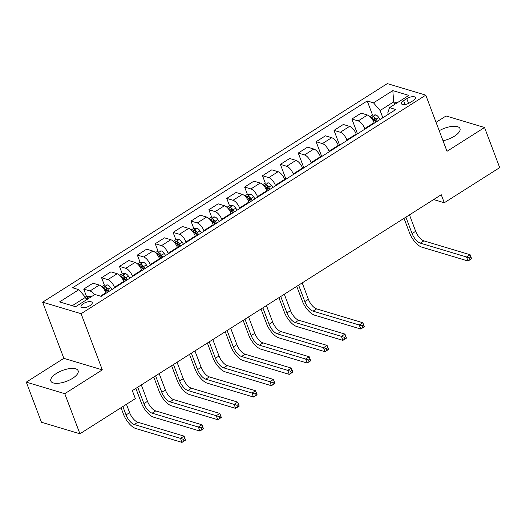 <?xml version="1.0" encoding="UTF-8"?>
<svg xmlns="http://www.w3.org/2000/svg" width="526" height="526" viewBox="0 0 526 526"><rect width="100%" height="100%" fill="white"/><g stroke="black" fill="none" stroke-linecap="round" stroke-linejoin="round"><path stroke-width="0.79" d="M72.595 378.319A14.583 5.799 -20.7 0 0 78.124 370.738A14.583 5.799 -20.7 0 0 56.374 373.453A14.583 5.799 -20.7 0 0 50.844 381.041A14.583 5.799 -20.7 0 0 72.595 378.319M443.004 140.731A14.583 5.799 -20.7 0 0 454.464 136.181A14.583 5.799 -20.7 0 0 459.994 128.594A14.583 5.799 -20.7 0 0 439.223 130.724M89.933 305.678A5.983 2.38 -20.7 0 0 92.201 302.562A5.983 2.38 -20.7 0 0 83.279 303.68A5.983 2.38 -20.7 0 0 81.011 306.796A5.983 2.38 -20.7 0 0 89.933 305.678M26.3 382.132L64.77 393.678L102.314 369.87L63.843 358.331L26.3 382.132L41.455 422.247L79.926 433.786L135.346 398.642L132.315 390.621L441.248 194.732L444.279 202.753L499.7 167.616L484.545 127.502L446.074 115.963L436.047 122.321M63.843 358.331L42.626 302.174L387.307 83.608L425.777 95.147L81.096 313.713L42.626 302.174M406.762 98.664L403.613 100.657A5.793 2.301 -20.7 0 0 401.417 103.675A5.793 2.301 -20.7 0 0 410.063 102.59L413.206 100.597A5.793 2.301 -20.7 0 0 415.402 97.58A5.793 2.301 -20.7 0 0 406.762 98.664L408.551 103.405M397.018 102.899L393.678 101.899L380.094 110.513L373.513 102.846L367.22 100.959L72.588 287.781L78.88 289.668L85.468 297.335L72.253 305.718M373.513 102.846L392.817 90.603L408.827 95.41L389.523 107.652L387.787 112.82L388.339 114.28M78.88 289.668L59.576 301.911L75.586 306.717L94.89 294.475L101.183 296.362L395.808 109.539L389.523 107.652M64.77 393.678L79.926 433.786M102.314 369.87L81.096 313.713M425.777 95.147L447.001 151.304L484.545 127.502M433.634 199.564L444.279 202.753M394.632 104.411L393.678 101.899L392.817 90.603M382.836 117.765L380.094 110.513M374.256 123.209L374.058 122.696A7.476 3.163 -122.4 0 0 367.477 115.03L361.184 113.143L351.887 119.034L357.483 133.841M364.959 129.1L364.761 128.587A7.476 3.163 -122.4 0 0 358.18 120.921L351.887 119.034M356.372 134.544L356.181 134.031A7.476 3.163 -122.4 0 0 349.599 126.365L343.307 124.478L334.01 130.376L339.605 145.176M347.081 140.442L346.884 139.923A7.476 3.163 -122.4 0 0 340.302 132.263L334.01 130.376M338.494 145.88L338.303 145.367A7.476 3.163 -122.4 0 0 331.715 137.7L325.43 135.813L316.133 141.711L321.728 156.518M329.204 151.777L329.006 151.264A7.476 3.163 -122.4 0 0 322.425 143.598L316.133 141.711M320.617 157.215L320.426 156.702A7.476 3.163 -122.4 0 0 313.838 149.036L307.552 147.149L298.255 153.046L303.85 167.853M311.32 163.113L311.129 162.6A7.476 3.163 -122.4 0 0 304.541 154.933L298.255 153.046M302.739 168.557L302.549 168.037A7.476 3.163 -122.4 0 0 295.96 160.371L289.675 158.484L280.378 164.382L285.973 179.188M293.442 174.448L293.252 173.935A7.476 3.163 -122.4 0 0 286.663 166.269L280.378 164.382M284.862 179.892L284.671 179.373A7.476 3.163 -122.4 0 0 278.083 171.713L271.797 169.826L262.5 175.717L265.301 183.147M275.565 185.783L275.374 185.27A7.476 3.163 -122.4 0 0 268.786 177.604L262.5 175.717M266.984 191.227L266.794 190.714A7.476 3.163 -122.4 0 0 260.206 183.048L253.913 181.161L244.623 187.052L247.424 194.482M257.687 197.119L257.497 196.606A7.476 3.163 -122.4 0 0 250.909 188.939L244.623 187.052M249.107 202.563L248.91 202.05A7.476 3.163 -122.4 0 0 242.328 194.383L236.036 192.496L226.745 198.387L229.546 205.817M239.81 208.454L239.619 207.941A7.476 3.163 -122.4 0 0 233.031 200.275L226.745 198.387M231.23 213.898L231.032 213.385A7.476 3.163 -122.4 0 0 224.451 205.719L218.159 203.832L208.861 209.729L211.669 217.153M221.933 219.796L221.742 219.276A7.476 3.163 -122.4 0 0 215.154 211.616L208.861 209.729M213.352 225.233L213.155 224.72A7.476 3.163 -122.4 0 0 206.573 217.054L200.281 215.167L190.984 221.065L193.792 228.488M204.055 231.131L203.858 230.618A7.476 3.163 -122.4 0 0 197.276 222.952L190.984 221.065M195.475 236.569L195.278 236.056A7.476 3.163 -122.4 0 0 188.696 228.389L182.404 226.502L173.107 232.4L175.914 239.823M186.178 242.466L185.98 241.953A7.476 3.163 -122.4 0 0 179.399 234.287L173.107 232.4M177.597 247.904L177.4 247.391A7.476 3.163 -122.4 0 0 170.819 239.725L164.526 237.837L155.229 243.735L158.037 251.158M168.3 253.802L168.103 253.289A7.476 3.163 -122.4 0 0 161.521 245.622L155.229 243.735M159.72 259.246L159.523 258.726A7.476 3.163 -122.4 0 0 152.941 251.066L146.649 249.179L137.352 255.071L140.159 262.5M150.423 265.137L150.226 264.624A7.476 3.163 -122.4 0 0 143.644 256.958L137.352 255.071M141.842 270.581L141.645 270.068A7.476 3.163 -122.4 0 0 135.064 262.402L128.771 260.515L119.474 266.406L122.282 273.836M132.545 276.472L132.348 275.959A7.476 3.163 -122.4 0 0 125.767 268.293L119.474 266.406M123.965 281.916L123.768 281.403A7.476 3.163 -122.4 0 0 117.186 273.737L110.894 271.85L101.597 277.741L104.404 285.171M114.668 287.807L114.471 287.295A7.476 3.163 -122.4 0 0 107.889 279.628L101.597 277.741M106.081 293.252L105.89 292.739A7.476 3.163 -122.4 0 0 99.309 285.072L93.017 283.185L83.719 289.083L86.527 296.506M86.415 299.846L85.468 297.335M367.22 100.959L372.572 115.128M374.045 119.021L374.736 120.849M105.877 289.063L106.568 290.891M123.755 277.728L124.445 279.556M141.632 266.393L142.322 268.221M159.51 255.057L160.2 256.879M177.387 243.722L178.077 245.543M195.264 232.387L195.955 234.208M213.142 221.045L213.832 222.873M231.019 209.71L231.71 211.537M248.897 198.374L249.587 200.202M266.774 187.039L267.464 188.867M94.463 294.744A7.476 3.163 -122.4 0 0 90.012 290.963L83.719 289.083M369.982 116.601L372.27 115.148L375.781 114.865A4.951 2.097 57.6 0 1 378.759 117.462L380.173 119.455M405.894 217.153L412.095 233.557A9.343 3.958 -122.4 0 0 420.32 243.137L466.536 256.997L470.112 254.735L471.631 258.746L468.055 261.014L421.839 247.148A14.018 5.937 57.6 0 1 409.491 232.775L404.034 218.329M377.458 121.177L376.044 119.185A4.951 2.097 -122.4 0 0 373.92 117.022C372.447 116.884 371.875 117.245 372.204 118.113A4.951 2.097 57.6 0 1 374.328 120.276L375.742 122.262M373.92 117.022L374.795 119.33A2.525 1.065 57.6 0 1 375.34 119.994L376.583 121.73M409.471 214.884L415.665 231.289A9.343 3.958 -122.4 0 0 423.897 240.869L470.112 254.735L470.849 257.023L469.416 257.931L470.02 259.535L471.454 258.628L470.849 257.023M470.02 259.535L468.055 261.014L466.536 256.997L469.416 257.931M262.711 184.619L265.005 183.166L268.516 182.884A4.951 2.097 57.6 0 1 271.488 185.481L272.909 187.473M298.623 285.171L304.824 301.569A9.343 3.958 -122.4 0 0 313.055 311.155L359.271 325.015L362.848 322.747L364.36 326.764L360.783 329.026L314.568 315.166A14.018 5.937 57.6 0 1 302.226 300.793L296.769 286.348M270.193 189.196L268.773 187.203A4.951 2.097 -122.4 0 0 266.649 185.04C265.183 184.902 264.611 185.264 264.933 186.132A4.951 2.097 57.6 0 1 267.057 188.288L268.477 190.28M266.649 185.04L267.524 187.348A2.525 1.065 57.6 0 1 268.076 188.006L269.319 189.748M302.2 282.903L308.4 299.307A9.343 3.958 -122.4 0 0 316.632 308.887L362.848 322.747L363.578 325.042L362.151 325.949L362.756 327.553L364.183 326.646L363.578 325.042M362.756 327.553L360.783 329.026L359.271 325.015L362.151 325.949M244.833 195.955L247.128 194.502L250.639 194.219A4.951 2.097 57.6 0 1 253.611 196.816L255.031 198.808M280.746 296.506L286.946 312.911A9.343 3.958 -122.4 0 0 295.178 322.491L341.394 336.351L344.964 334.089L346.483 338.1L342.906 340.368L296.69 326.501A14.018 5.937 57.6 0 1 284.349 312.128L278.892 297.683M252.316 200.531L250.895 198.539A4.951 2.097 -122.4 0 0 248.772 196.376C247.299 196.237 246.727 196.599 247.056 197.467A4.951 2.097 57.6 0 1 249.179 199.63L250.6 201.616M248.772 196.376L249.646 198.683A2.525 1.065 57.6 0 1 250.198 199.347L251.435 201.083M284.323 294.238L290.523 310.642A9.343 3.958 -122.4 0 0 298.755 320.222L344.964 334.089L345.7 336.377L344.274 337.284L344.878 338.889L346.305 337.981L345.7 336.377M344.878 338.889L342.906 340.368L341.394 336.351L344.274 337.284M226.956 207.297L229.251 205.844L232.762 205.561A4.951 2.097 57.6 0 1 235.733 208.151L237.154 210.144M262.868 307.841L269.069 324.246A9.343 3.958 -122.4 0 0 277.301 333.826L323.516 347.693L327.087 345.424L328.605 349.435L325.029 351.703L278.813 337.837A14.018 5.937 57.6 0 1 266.472 323.464L261.008 309.018M234.438 211.866L233.018 209.874A4.951 2.097 -122.4 0 0 230.894 207.711C229.421 207.573 228.849 207.934 229.178 208.802A4.951 2.097 57.6 0 1 231.302 210.965L232.722 212.951M230.894 207.711L231.769 210.019A2.525 1.065 57.6 0 1 232.321 210.683L233.557 212.419M266.445 305.573L272.646 321.978A9.343 3.958 -122.4 0 0 280.871 331.558L327.087 345.424L327.823 347.712L326.39 348.62L327.001 350.224L328.428 349.317L327.823 347.712M327.001 350.224L325.029 351.703L323.516 347.693L326.39 348.62M209.078 218.632L211.373 217.179L214.884 216.896A4.951 2.097 57.6 0 1 217.856 219.487L219.276 221.479M244.991 319.177L251.191 335.581A9.343 3.958 -122.4 0 0 259.423 345.161L305.639 359.028L309.209 356.76L310.728 360.77L307.151 363.039L260.935 349.172A14.018 5.937 57.6 0 1 248.594 334.799L243.13 320.354M216.554 223.202L215.141 221.209A4.951 2.097 -122.4 0 0 213.017 219.046C211.544 218.908 210.972 219.27 211.301 220.138A4.951 2.097 57.6 0 1 213.424 222.301L214.838 224.293M213.017 219.046L213.891 221.361A2.525 1.065 57.6 0 1 214.444 222.018L215.68 223.754M248.568 316.908L254.768 333.313A9.343 3.958 -122.4 0 0 262.993 342.893L309.209 356.76L309.945 359.048L308.512 359.955L309.124 361.559L310.55 360.652L309.945 359.048M309.124 361.559L307.151 363.039L305.639 359.028L308.512 359.955M191.201 229.967L193.496 228.514L197 228.231A4.951 2.097 57.6 0 1 199.979 230.822L201.399 232.814M227.114 330.512L233.314 346.917A9.343 3.958 -122.4 0 0 241.546 356.497L287.755 370.363L291.332 368.095L292.85 372.106L289.274 374.374L243.058 360.507A14.018 5.937 57.6 0 1 230.71 346.134L225.253 331.689M198.677 234.537L197.263 232.551A4.951 2.097 -122.4 0 0 195.139 230.388C193.667 230.243 193.095 230.605 193.423 231.473A4.951 2.097 57.6 0 1 195.547 233.636L196.961 235.628M195.139 230.388L196.014 232.696A2.525 1.065 57.6 0 1 196.566 233.353L197.802 235.096M230.69 328.244L236.891 344.648A9.343 3.958 -122.4 0 0 245.116 354.228L291.332 368.095L292.068 370.383L290.635 371.29L291.246 372.895L292.673 371.987L292.068 370.383M291.246 372.895L289.274 374.374L287.755 370.363L290.635 371.29M173.324 241.302L175.618 239.849L179.123 239.567A4.951 2.097 57.6 0 1 182.101 242.164L183.521 244.149M209.236 341.847L215.436 358.252A9.343 3.958 -122.4 0 0 223.662 367.832L269.877 381.698L273.454 379.43L274.973 383.441L271.396 385.709L225.181 371.849A14.018 5.937 57.6 0 1 212.833 357.476L207.375 343.031M180.799 245.872L179.386 243.886A4.951 2.097 -122.4 0 0 177.262 241.723C175.789 241.579 175.217 241.94 175.546 242.808A4.951 2.097 57.6 0 1 177.67 244.971L179.083 246.964M177.262 241.723L178.136 244.031A2.525 1.065 57.6 0 1 178.689 244.689L179.925 246.431M212.813 339.579L219.013 355.984A9.343 3.958 -122.4 0 0 227.239 365.57L273.454 379.43L274.191 381.718L272.757 382.626L273.362 384.23L274.796 383.322L274.191 381.718M273.362 384.23L271.396 385.709L269.877 381.698L272.757 382.626M155.446 252.638L157.734 251.185L161.245 250.902A4.951 2.097 57.6 0 1 164.224 253.499L165.644 255.485M191.359 353.183L197.559 369.587A9.343 3.958 -122.4 0 0 205.784 379.174L252 393.034L255.577 390.765L257.096 394.776L253.519 397.045L207.303 383.184A14.018 5.937 57.6 0 1 194.955 368.811L189.498 354.366M162.922 257.207L161.508 255.222A4.951 2.097 -122.4 0 0 159.385 253.059C157.912 252.914 157.34 253.282 157.668 254.143A4.951 2.097 57.6 0 1 159.792 256.307L161.206 258.299M159.385 253.059L160.259 255.366A2.525 1.065 57.6 0 1 160.811 256.024L162.047 257.766M194.936 350.921L201.129 367.319A9.343 3.958 -122.4 0 0 209.361 376.905L255.577 390.765L256.313 393.053L254.88 393.961L255.485 395.565L256.918 394.658L256.313 393.053M255.485 395.565L253.519 397.045L252 393.034L254.88 393.961M137.569 263.973L139.857 262.52L143.368 262.237A4.951 2.097 57.6 0 1 146.346 264.834L147.76 266.827M173.481 364.525L179.682 380.923A9.343 3.958 -122.4 0 0 187.907 390.509L234.123 404.369L237.699 402.101L239.218 406.118L235.641 408.38L189.426 394.52A14.018 5.937 57.6 0 1 177.078 380.147L171.621 365.702M145.044 268.549L143.631 266.557A4.951 2.097 -122.4 0 0 141.507 264.394C140.034 264.256 139.462 264.617 139.791 265.485A4.951 2.097 57.6 0 1 141.915 267.642L143.328 269.634M141.507 264.394L142.382 266.702A2.525 1.065 57.6 0 1 142.934 267.359L144.17 269.102M177.058 362.256L183.252 378.661A9.343 3.958 -122.4 0 0 191.484 388.241L237.699 402.101L238.436 404.395L237.002 405.303L237.607 406.907L239.041 406L238.436 404.395M237.607 406.907L235.641 408.38L234.123 404.369L237.002 405.303M119.691 275.308L121.979 273.855L125.49 273.573A4.951 2.097 57.6 0 1 128.469 276.17L129.883 278.162M155.604 375.86L161.798 392.264A9.343 3.958 -122.4 0 0 170.03 401.844L216.245 415.704L219.822 413.443L221.341 417.453L217.764 419.715L171.548 405.855A14.018 5.937 57.6 0 1 159.2 391.482L153.743 377.037M127.167 279.885L125.753 277.892A4.951 2.097 -122.4 0 0 123.63 275.729C122.157 275.591 121.585 275.953 121.914 276.821A4.951 2.097 57.6 0 1 124.037 278.984L125.451 280.969M123.63 275.729L124.498 278.037A2.525 1.065 57.6 0 1 125.05 278.701L126.293 280.437M159.181 373.591L165.374 389.996A9.343 3.958 -122.4 0 0 173.606 399.576L219.822 413.443L220.558 415.731L219.125 416.638L219.73 418.242L221.163 417.335L220.558 415.731M219.73 418.242L217.764 419.715L216.245 415.704L219.125 416.638M101.814 286.65L104.102 285.197L107.613 284.914A4.951 2.097 57.6 0 1 110.591 287.505L112.005 289.497M137.727 387.195L143.92 403.6A9.343 3.958 -122.4 0 0 152.152 413.18L198.368 427.046L201.945 424.778L203.457 428.789L199.887 431.057L153.671 417.19A14.018 5.937 57.6 0 1 141.323 402.817L135.866 388.372M109.29 291.22L107.876 289.228A4.951 2.097 -122.4 0 0 105.752 287.065C104.279 286.926 103.707 287.288 104.036 288.156A4.951 2.097 57.6 0 1 106.153 290.319L107.574 292.305M105.752 287.065L106.62 289.372A2.525 1.065 57.6 0 1 107.172 290.036L108.415 291.772M141.303 384.927L147.497 401.331A9.343 3.958 -122.4 0 0 155.729 410.911L201.945 424.778L202.674 427.066L201.248 427.973L201.852 429.578L203.286 428.67L202.674 427.066M201.852 429.578L199.887 431.057L198.368 427.046L201.248 427.973M85.284 297.124L86.225 296.532L89.736 296.25A4.951 2.097 57.6 0 1 90.972 296.96M122.88 406.552L126.043 414.935A9.343 3.958 -122.4 0 0 134.275 424.515L180.49 438.382L184.067 436.113L185.579 440.124L182.009 442.392L135.793 428.526A14.018 5.937 57.6 0 1 123.446 414.153L121.019 407.729M88.256 298.683A4.951 2.097 -122.4 0 0 87.875 298.4L86.027 298.821M126.45 404.284L129.62 412.667A9.343 3.958 -122.4 0 0 137.851 422.247L184.067 436.113L184.797 438.401L183.37 439.309L183.975 440.913L185.408 440.006L184.797 438.401M183.975 440.913L182.009 442.392L180.49 438.382L183.37 439.309M364.761 128.587L374.058 122.696M346.884 139.923L356.181 134.031M329.006 151.264L338.303 145.367M311.129 162.6L320.426 156.702M293.252 173.935L302.549 168.037M275.374 185.27L284.671 179.373M257.497 196.606L266.794 190.714M239.619 207.941L248.91 202.05M221.742 219.276L231.032 213.385M203.858 230.618L213.155 224.72M185.98 241.953L195.278 236.056M168.103 253.289L177.4 247.391M150.226 264.624L159.523 258.726M132.348 275.959L141.645 270.068M114.471 287.295L123.768 281.403M100.499 296.158L105.89 292.739M358.18 120.921L367.477 115.03M340.302 132.263L349.599 126.365M322.425 143.598L331.715 137.7M304.541 154.933L313.838 149.036M286.663 166.269L295.96 160.371M268.786 177.604L278.083 171.713M250.909 188.939L260.206 183.048M233.031 200.275L242.328 194.383M215.154 211.616L224.451 205.719M197.276 222.952L206.573 217.054M179.399 234.287L188.696 228.389M161.521 245.622L170.819 239.725M143.644 256.958L152.941 251.066M125.767 268.293L135.064 262.402M107.889 279.628L117.186 273.737M90.012 290.963L99.309 285.072M405.059 104.483L403.613 100.657M375.695 114.872L371.113 117.778M374.328 120.276L373.263 120.947M378.759 117.462L376.044 119.185M415.665 231.289L412.095 233.557M423.897 240.869L420.32 243.137M268.424 182.89L263.848 185.796M267.057 188.288L265.998 188.965M271.488 185.481L268.773 187.203M308.4 299.307L304.824 301.569M316.632 308.887L313.055 311.155M250.547 194.225L245.971 197.132M249.179 199.63L248.121 200.301M253.611 196.816L250.895 198.539M290.523 310.642L286.946 312.911M298.755 320.222L295.178 322.491M232.67 205.567L228.093 208.467M231.302 210.965L230.243 211.636M235.733 208.151L233.018 209.874M272.646 321.978L269.069 324.246M280.871 331.558L277.301 333.826M214.792 216.903L210.216 219.802M213.424 222.301L212.366 222.971M217.856 219.487L215.141 221.209M254.768 333.313L251.191 335.581M262.993 342.893L259.423 345.161M196.915 228.238L192.338 231.138M195.547 233.636L194.488 234.307M199.979 230.822L197.263 232.551M236.891 344.648L233.314 346.917M245.116 354.228L241.546 356.497M179.037 239.573L174.461 242.479M177.67 244.971L176.611 245.642M182.101 242.164L179.386 243.886M219.013 355.984L215.436 358.252M227.239 365.57L223.662 367.832M161.16 250.909L156.577 253.815M159.792 256.307L158.734 256.984M164.224 253.499L161.508 255.222M201.129 367.319L197.559 369.587M209.361 376.905L205.784 379.174M143.282 262.244L138.7 265.15M141.915 267.642L140.85 268.319M146.346 264.834L143.631 266.557M183.252 378.661L179.682 380.923M191.484 388.241L187.907 390.509M125.405 273.579L120.822 276.485M124.037 278.984L122.972 279.654M128.469 276.17L125.753 277.892M165.374 389.996L161.798 392.264M173.606 399.576L170.03 401.844M107.528 284.921L102.945 287.821M106.153 290.319L105.095 290.99M110.591 287.505L107.876 289.228M147.497 401.331L143.92 403.6M155.729 410.911L152.152 413.18M89.65 296.256L85.942 298.604M129.62 412.667L126.043 414.935M137.851 422.247L134.275 424.515M88.033 298.821L87.875 298.4"/></g></svg>
